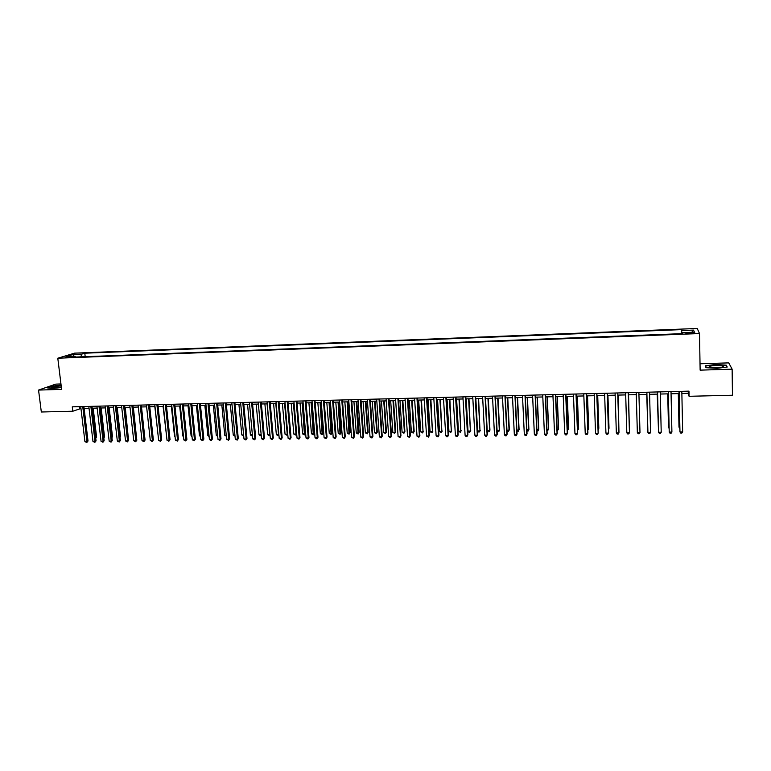 <?xml version="1.0" encoding="UTF-8"?>
<svg xmlns="http://www.w3.org/2000/svg" width="771" height="771" viewBox="0 0 771 771"><rect width="100%" height="100%" fill="white"/><g stroke="black" fill="none" stroke-linecap="round" stroke-linejoin="round"><path stroke-width="1.16" d="M65.448 357.619L69.804 356.79L65.448 357.619M60.957 383.968L55.714 384.131L38.55 390.078L41.326 411.993L72.811 411.232L80.945 408.485M697.225 328.475L74.585 353.147L57.796 358.216L699.509 333.544L697.225 328.475M699.509 333.544L700.135 370.138L732.132 369.174L728.74 362.881L700.029 363.787M681.872 393.509L688.281 393.345L689.072 396.294L688.966 391.148L72.272 406.828L72.811 411.232M691.356 332.6L685.901 333.39L691.703 333.477L694.748 332.783L691.356 332.6L691.375 333.486M75.568 357.06L74.951 356.221L71.78 357.204L682.711 333.631L682.383 332.658L682.354 333.65M74.951 356.221L66.065 356.568L72.927 354.487L81.726 354.14L84.791 353.195L681.362 329.631L681.68 330.566L693.553 330.104L694.42 332.185L682.383 332.658M732.132 369.174L732.45 395.234L689.072 396.294M38.55 390.078L61.622 389.374L57.796 358.216M84.126 408.399L89.041 408.283M92.202 408.206L97.156 408.081M100.317 408.004L105.319 407.878M108.47 407.801L113.51 407.666M116.662 407.589L121.741 407.464M124.883 407.387L130 407.261M133.132 407.184L138.298 407.049M141.43 406.972L146.635 406.847M149.757 406.77L155.01 406.635M158.122 406.558L163.413 406.423M166.526 406.346L171.856 406.221M174.959 406.144L180.337 406.009M183.44 405.931L188.856 405.797M191.95 405.719L197.415 405.585M200.499 405.507L206.011 405.363M209.086 405.286L214.646 405.151M217.711 405.074L223.311 404.939M226.375 404.862L232.023 404.717M235.078 404.64L240.764 404.496M243.819 404.428L249.553 404.283M252.599 404.206L258.381 404.062L261.147 434.622M261.417 403.985L267.248 403.84M270.274 403.763L276.153 403.618M279.169 403.541L285.097 403.397M288.103 403.32L294.079 403.175M297.086 403.098L303.109 402.944M306.106 402.867L312.178 402.722M315.166 402.645L321.285 402.491M324.263 402.414L330.431 402.269M333.4 402.192L339.625 402.038M342.584 401.961L348.858 401.807M351.807 401.73L358.13 401.575M361.079 401.498L367.449 401.344M370.388 401.267L376.817 401.113M379.737 401.036L386.213 400.872M389.133 400.804L395.668 400.641M398.578 400.563L405.16 400.4M408.061 400.332L414.692 400.168M417.583 400.091L424.272 399.927M427.153 399.85L433.9 399.686M436.772 399.619L443.566 399.445M446.428 399.378L453.281 399.205M456.133 399.127L463.043 398.964M465.886 398.886L472.845 398.713M475.678 398.646L482.704 398.472M485.528 398.395L492.602 398.221M495.416 398.154L502.547 397.971M505.352 397.903L512.542 397.73M515.336 397.653L522.584 397.479M525.359 397.402L532.674 397.219M535.44 397.152L542.813 396.969M545.569 396.901L553 396.718M555.746 396.651L563.235 396.458M565.972 396.39L573.518 396.207M576.245 396.14L583.849 395.947M586.567 395.88L594.239 395.687M596.937 395.619L604.676 395.427M607.365 395.359L615.162 395.166M617.831 395.099L625.695 394.906M628.365 394.839L636.287 394.646M638.937 394.579L646.908 394.376M649.596 394.309L657.567 394.106M660.294 394.039L668.293 393.846M671.059 393.779L679.068 393.576M688.243 391.167L688.281 393.345M79.288 406.645L79.509 408.514M681.853 333.67L681.68 330.566M681.448 333.679L681.362 329.631M85.205 356.684L84.791 353.195M81.726 354.14L80.83 356.848M691.722 332.291L693.553 330.104M72.927 354.487L73.756 356.269M715.276 364.538L705.234 365.801L705.985 367.69L717.02 368.326L727.217 367.044L726.234 365.146L715.276 364.538L725.925 365.396L726.802 367.092M61.102 385.134L52.457 386.088L47.31 387.88L52.389 388.545L61.401 387.543M726.243 366.013L726.234 365.146M679.02 391.398L679.964 431.943L679.116 391.398M682.653 431.905L681.843 433.051L680.764 433.071L679.964 431.943L682.653 431.905L681.824 391.331M678.297 393.595L678.991 426.893L679.771 427.433M678.393 393.595L679.097 427.442L679.791 428.416M716.654 367.738C720.962 367.536 723.169 367.092 723.265 366.408C722.504 365.743 719.96 365.454 715.642 365.521C709.58 365.907 707.817 366.533 710.342 367.391L716.654 367.738M720.567 367.42L711.758 367.594M705.581 366.678L705.571 366.023L715.305 364.808M706.246 367.709L705.571 366.023M61.188 385.866L54.587 386.531C51.792 387.109 50.982 387.562 52.177 387.871L61.352 387.138M60.851 387.244L54.404 387.967M47.85 387.948L52.64 386.281L61.131 385.336M668.245 391.678L669.228 432.117L668.312 391.668M671.907 432.078L671.107 433.225L670.038 433.235L669.228 432.117L671.907 432.078L671.011 391.601M657.518 391.947L658.55 432.29L657.567 391.947M661.219 432.252L660.429 433.389L659.359 433.408L658.55 432.29L661.219 432.252L660.246 391.88M650.579 432.415L649.799 433.562L648.739 433.572L647.919 432.464L646.869 392.217L647.891 431.895L647.919 432.464L650.579 432.415L649.539 392.15M638.88 392.42L639.988 432.589L637.347 432.637L636.22 392.487M639.988 432.589L639.226 433.726L638.166 433.745L637.347 432.637M667.725 393.856L668.486 427.076L669.055 427.616M667.792 393.856L668.563 427.626L669.074 428.339M657.21 394.116L658.395 427.799M657.258 394.116L658.405 428.262M646.744 394.386L647.785 427.982M646.763 394.376L647.794 428.184M628.278 392.69L629.444 432.762L626.823 432.801L625.628 392.757M628.298 392.69L629.444 432.762L628.702 433.9L627.652 433.909L626.823 432.801M629.338 428.3L628.548 394.839M629.348 428.531L628.519 394.839M617.725 392.959L618.959 432.926L616.347 432.974L615.094 393.027M617.773 392.959L618.988 432.367L618.226 434.063L617.185 434.083L616.347 432.974M618.872 428.483L618.217 395.089M618.891 428.965L618.169 395.089M607.22 393.229L608.521 433.1L605.929 433.138L604.599 393.297M607.288 393.22L608.579 432.531L607.808 434.227L606.767 434.246L605.929 433.138M608.454 428.657L609.003 428.107L607.933 395.35M608.473 429.399L608.955 428.647L607.866 395.35M596.764 393.489L598.142 433.263L595.549 433.312L594.162 393.557M596.87 393.489L598.219 432.704L597.429 434.391L596.397 434.41L595.549 433.312M598.084 428.84L598.826 428.281L597.708 395.6M598.123 429.842L598.749 428.83L597.612 395.61M586.365 393.759L587.801 433.437L585.228 433.475L583.772 393.817M586.49 393.75L587.907 432.868L587.107 434.555L586.076 434.574L585.228 433.475M587.762 429.013L588.697 428.454L587.521 395.86M587.801 430.112L588.601 429.004L587.406 395.86M576.014 394.02L577.518 433.601L574.954 433.639L573.431 394.087M576.159 394.02L577.643 433.042L576.833 434.719L575.812 434.738L574.954 433.639M577.498 429.196L578.616 428.637L577.383 396.111M577.537 430.285L578.491 429.177L577.248 396.111M565.712 394.28L567.283 433.765L564.729 433.803L563.148 394.347M565.885 394.28L567.427 433.206L566.608 434.883L565.586 434.902L564.729 433.803M567.273 429.37L568.574 428.811L567.302 396.361M567.321 430.459L568.439 429.351L567.138 396.361M555.467 394.54L557.096 433.928L554.551 433.967L552.913 394.607M555.66 394.54L557.26 433.369L556.431 435.046L555.419 435.056L554.551 433.967M557.105 429.543L558.59 428.984L557.26 396.612M557.154 430.632L558.426 429.524L557.076 396.612M545.261 394.8L546.957 434.092L544.422 434.131L542.717 394.868M545.482 394.791L547.15 433.533L546.311 435.201L545.299 435.22L544.422 434.131M546.976 429.717L548.644 429.148L547.265 396.863M547.024 430.806L548.46 429.688L547.063 396.863M535.113 395.06L536.867 434.256L534.351 434.295L532.578 395.118M535.344 395.051L537.079 433.697L536.231 435.364L535.219 435.384L534.351 434.295M536.905 429.89L538.756 429.322L537.32 397.104M536.953 430.97L537.917 430.96L538.543 429.861L537.088 397.113M525.003 395.311L526.815 434.42L524.319 434.459L522.487 395.378M525.263 395.311L527.056 433.861L526.198 435.528L525.196 435.538L524.319 434.459M526.882 430.064L528.906 429.495L527.422 397.354M526.921 430.941L528.058 431.124L528.675 430.035L527.171 397.364M514.951 395.571L516.821 434.584L514.334 434.622L512.445 395.639M515.23 395.562L517.081 434.025L516.213 435.682L515.221 435.702L514.334 434.622M516.898 430.237L519.095 429.669L517.572 397.605M516.927 430.893L518.247 431.288L518.844 430.199L517.293 397.605M504.938 395.822L506.875 434.738L504.398 434.786L502.441 395.889M505.246 395.822L507.154 434.189L506.277 435.846L505.284 435.856L504.398 434.786M506.961 430.401L509.342 429.832L507.761 397.846M506.99 430.844L508.484 431.452L509.072 430.372L507.463 397.855M494.972 396.082L496.967 434.902L494.5 434.94L492.496 396.14M495.31 396.072L497.276 434.352L496.389 436L495.396 436.01L494.5 434.94M497.276 434.352L496.389 436M497.073 430.575L499.627 430.006L497.999 398.087M499.627 430.006L498.76 431.615L499.338 430.536L497.68 398.096M498.76 431.615L497.093 430.796M485.065 396.333L487.118 435.066L484.66 435.104L482.588 396.39M485.412 396.323L487.436 434.507L486.54 436.155L485.557 436.174L484.66 435.104M487.436 434.507L486.54 436.155M489.951 430.17L489.074 431.779L488.11 431.799L487.233 430.758L489.951 430.17L488.284 398.328M489.074 431.779L489.643 430.7L487.947 398.337M475.196 396.583L477.307 435.22L474.859 435.258L472.739 396.641M475.572 396.573L477.644 434.671L476.748 436.309L475.765 436.328L474.859 435.258M477.644 434.671L476.748 436.309M475.832 398.636L477.596 430.912L479.996 430.873L478.608 398.568M480.333 430.334L479.446 431.943L479.996 430.873L478.251 398.578M479.446 431.943L478.483 431.962L477.596 430.912M465.376 396.834L467.544 435.374L465.106 435.413L462.928 396.892M465.771 396.824L467.901 434.825L466.995 436.463L466.021 436.482L465.106 435.413M467.901 434.825L466.995 436.463M466.195 398.877L468.007 431.076L470.397 431.037L468.98 398.809M470.753 430.497L469.857 432.107L470.397 431.037L468.604 398.819M469.857 432.107L468.893 432.126L468.007 431.076M455.594 397.084L457.829 435.538L455.401 435.576L453.165 397.142M456.018 397.065L458.205 434.989L457.29 436.617L456.316 436.637L455.401 435.576M458.205 434.989L457.29 436.617M456.605 399.118L458.456 431.24L460.846 431.201L459.4 399.05M461.212 430.671L460.306 432.271L460.846 431.201L458.996 399.06M460.306 432.271L458.456 431.24M445.869 397.325L448.153 435.692L445.744 435.731L443.441 397.393M446.303 397.316L448.558 435.143L447.623 436.772L446.66 436.791L445.744 435.731M448.558 435.143L447.623 436.772M447.055 399.359L448.953 431.403L451.334 431.365L449.859 399.291M451.719 430.835L450.804 432.435L451.334 431.365L449.435 399.301M450.804 432.435L448.953 431.403M436.184 397.576L438.526 435.846L436.126 435.885L433.774 397.634M436.646 397.566L438.95 435.297L438.005 436.926L436.126 435.885M438.95 435.297L438.005 436.926M437.552 399.59L439.499 431.567L441.86 431.529L440.366 399.523M442.265 430.999L441.349 432.589L441.86 431.529L439.923 399.532M441.349 432.589L439.499 431.567M426.546 397.817L428.936 436L426.556 436.039L424.146 397.884M427.028 397.807L429.38 435.451L428.435 437.08L426.556 436.039M429.38 435.451L428.435 437.08M428.088 399.831L430.083 431.731L432.435 431.683L430.912 399.764M432.859 431.153L431.933 432.753L432.435 431.683L430.449 399.773M431.933 432.753L430.083 431.731M416.947 398.058L419.405 436.155L417.024 436.193L414.557 398.125M417.448 398.048L419.867 435.605L418.904 437.234L417.024 436.193M419.867 435.605L418.904 437.234M418.672 400.062L420.706 431.885L423.048 431.847L421.506 399.995M423.501 431.317L422.556 432.907L423.048 431.847L421.024 400.004M422.556 432.907L420.706 431.885M407.406 398.308L409.902 436.309L407.541 436.347L405.026 398.366M407.926 398.289L410.384 435.76L409.42 437.379L407.541 436.347M410.384 435.76L409.42 437.379M409.295 400.303L411.377 432.049L413.709 432.011L414.172 431.481L412.138 400.226M414.172 431.481L413.227 433.071L413.709 432.011L411.637 400.245M413.227 433.071L411.377 432.049M397.894 398.549L400.457 436.463L398.096 436.502L395.523 398.607M398.434 398.53L400.959 435.914L399.985 437.533L398.096 436.502M400.959 435.914L399.985 437.533M399.966 400.535L402.086 432.203L404.409 432.165L404.891 431.644L402.819 400.457M404.891 431.644L403.937 433.225L404.409 432.165L402.289 400.477M403.937 433.225L402.086 432.203M388.439 398.79L391.051 436.617L388.7 436.656L386.078 398.848M388.998 398.771L391.572 436.068L390.589 437.677L388.7 436.656M391.572 436.068L390.589 437.677M390.675 400.766L392.844 432.367L395.147 432.329L395.658 431.799L393.538 400.689M395.658 431.799L394.694 433.379L395.147 432.329L392.988 400.708M394.694 433.379L392.844 432.367M379.014 399.031L381.684 436.762L379.351 436.8L376.672 399.089M379.602 399.012L382.223 436.222L381.231 437.832L379.351 436.8M382.223 436.222L381.231 437.832M381.423 400.997L383.64 432.521L385.934 432.483L386.454 431.962L384.295 400.92M386.454 431.962L385.49 433.533L385.934 432.483L383.736 400.939M385.49 433.533L383.64 432.521M369.646 399.262L372.354 436.916L370.032 436.955L367.304 399.32M370.244 399.253L372.913 436.376L371.921 437.976L370.032 436.955M372.913 436.376L371.921 437.976M372.22 401.219L374.475 432.685L376.759 432.647L377.298 432.117L375.091 401.151M377.298 432.117L376.325 433.688L376.759 432.647L374.513 401.171M376.325 433.688L374.475 432.685M360.308 399.503L363.083 437.07L360.77 437.099L357.985 399.561M360.934 399.484L363.652 436.521L362.649 438.13L360.77 437.099M363.652 436.521L362.649 438.13M363.054 401.45L365.348 432.839L367.632 432.801L368.191 432.28L365.936 401.383M368.191 432.28L367.198 433.851L367.632 432.801L365.338 401.392M367.198 433.851L365.348 432.839M351.017 399.735L353.841 437.215L351.537 437.253L348.704 399.792M351.663 399.725L354.438 436.675L353.417 438.275L351.537 437.253M354.438 436.675L353.417 438.275M353.928 401.681L356.269 432.994L358.534 432.955L359.113 432.435L356.819 401.604M359.113 432.435L358.12 433.996L356.202 401.624M358.12 433.996L356.269 432.994M341.775 399.976L344.647 437.359L342.353 437.398L339.471 400.033M342.43 399.956L345.263 436.82L344.232 438.42L342.353 437.398M345.263 436.82L344.232 438.42M344.849 401.903L347.229 433.148L349.485 433.109L350.082 432.589L347.75 401.836M350.082 432.589L349.08 434.15L347.114 401.845M349.08 434.15L347.229 433.148M332.571 400.207L335.491 437.514L333.207 437.552L330.277 400.265M333.245 400.188L336.127 436.974L335.096 438.564L333.207 437.552M336.127 436.974L335.096 438.564M335.799 402.134L338.228 433.302L340.474 433.263L341.081 432.743L338.71 402.057M341.081 432.743L340.078 434.304L338.055 402.077M340.078 434.304L338.228 433.302M323.406 400.438L326.384 437.658L324.109 437.697L321.121 400.496M324.099 400.419L327.029 437.118L325.988 438.709L324.109 437.697M327.029 437.118L325.988 438.709M326.798 402.356L329.265 433.456L331.501 433.418L332.128 432.897L329.718 402.279M332.128 432.897L331.116 434.459L329.044 402.298M331.116 434.459L329.265 433.456M314.289 400.669L317.305 437.803L315.05 437.841L312.014 400.727M315.002 400.65L317.98 437.273L316.929 438.853L315.05 437.841M317.98 437.273L316.929 438.853M317.835 402.578L320.341 433.61L322.567 433.572L323.213 433.051L320.765 402.51M323.213 433.051L322.191 434.613L320.071 402.52M322.191 434.613L320.341 433.61M305.21 400.901L308.275 437.947L306.029 437.986L302.945 400.959M305.942 400.881L308.959 437.417L307.908 438.998L306.029 437.986M308.959 437.417L307.908 438.998M308.911 402.799L311.465 433.765L313.681 433.726L314.346 433.206L311.85 402.732M314.346 433.206L313.305 434.757L311.147 402.741M313.305 434.757L311.465 433.765M296.17 401.132L299.283 438.092L297.047 438.13L293.915 401.19M296.922 401.113L299.986 437.562L298.926 439.142L297.047 438.13M299.986 437.562L298.926 439.142M300.035 403.021L302.618 433.919L304.824 433.88L305.509 433.36L302.974 402.954M305.509 433.36L304.468 434.911L302.251 402.963M304.468 434.911L302.618 433.919M287.169 401.363L290.339 438.246L288.103 438.275L284.923 401.421M287.94 401.344L291.053 437.706L289.983 439.277L288.103 438.275M291.053 437.706L289.983 439.277M291.187 403.243L293.818 434.073L296.016 434.034L293.394 403.185M296.662 433.601L295.659 435.056L293.818 434.073M295.659 435.056L296.652 433.553M278.215 401.585L281.425 438.381L279.208 438.42L275.979 401.643M278.996 401.566L282.167 437.851L281.087 439.422L279.208 438.42M282.167 437.851L281.087 439.422M282.388 403.464L285.048 434.218L287.236 434.179L284.586 403.406M287.737 434.034L286.899 435.21L285.048 434.218M286.899 435.21L287.718 433.832M269.291 401.816L272.558 438.526L270.342 438.564L267.074 401.874M270.101 401.797L273.31 437.995L272.221 439.566L270.342 438.564M273.31 437.995L272.221 439.566M273.618 403.676L276.326 434.372L278.504 434.333L275.806 403.628M278.861 434.459L277.3 435.374L276.326 434.372M278.167 435.355L278.823 434.102M260.415 402.038L263.721 438.67L261.523 438.709L258.208 402.096M261.234 402.019L264.492 438.14L263.403 439.701L261.523 438.709M264.492 438.14L263.403 439.701M264.887 403.898L267.633 434.516L269.802 434.478L267.065 403.84M270.014 434.883L268.616 435.519L267.633 434.516M269.484 435.499L269.966 434.362M251.577 402.269L254.931 438.815L252.743 438.853L249.37 402.317M252.416 402.24L255.721 438.285L254.623 439.846L252.743 438.853M255.721 438.285L254.623 439.846M256.203 404.11L258.979 434.671L261.138 434.632L260.829 435.644L259.962 435.663L258.979 434.671M242.778 402.491L246.18 438.959L243.993 438.988L240.591 402.549M243.636 402.472L246.98 438.429L245.872 439.981L243.993 438.988M246.98 438.429L245.872 439.981M247.549 404.332L250.373 434.815L252.368 434.786M252.445 435.644L251.356 435.808L250.373 434.815M252.396 435.172L252.213 435.798M234.018 402.713L237.468 439.094L235.29 439.133L231.84 402.77M234.895 402.693L238.287 438.564L237.169 440.125L235.29 439.133M238.287 438.564L237.169 440.125M238.933 404.544L241.795 434.96L243.617 434.931M243.703 435.894L241.795 434.96M225.296 402.934L228.785 439.239L226.626 439.268L223.127 402.992M226.192 402.915L229.623 438.709L228.505 440.26L226.626 439.268M229.623 438.709L228.505 440.26M230.356 404.756L233.256 435.114L234.904 435.085M235.001 436.087L233.256 435.114M216.612 403.156L220.149 439.374L218 439.412L214.454 403.214M217.528 403.127L221.007 438.853L219.87 440.395L218 439.412M221.007 438.853L219.87 440.395M221.826 404.968L224.746 435.258L226.231 435.23M226.327 436.232L224.746 435.258M207.968 403.378L211.553 439.518L209.404 439.547L205.818 403.426M208.893 403.349L212.42 438.988L211.283 440.53L209.404 439.547M212.42 438.988L211.283 440.53M213.316 405.18L216.285 435.403L217.605 435.384M217.701 436.376L216.285 435.403M199.371 403.59L202.985 439.653L200.855 439.692L197.222 403.647M200.306 403.57L203.872 439.123L202.734 440.665L200.855 439.692M203.872 439.123L202.734 440.665M204.855 405.392L207.852 435.548L209.008 435.528M209.105 436.521L207.852 435.548M190.794 403.811L194.465 439.788L192.336 439.827L188.664 403.869M191.757 403.782L195.362 439.268L194.215 440.8L192.336 439.827M195.362 439.268L194.215 440.8M196.422 405.604L199.467 435.692L200.45 435.673M200.547 436.665L199.467 435.692M182.264 404.023L185.975 439.923L183.855 439.962L180.144 404.081M183.238 404.004L186.89 439.403L185.734 440.935L183.855 439.962M186.89 439.403L185.734 440.935M188.037 405.816L191.102 435.837L191.931 435.817M192.018 436.723L191.102 435.837M173.774 404.245L177.523 440.068L175.412 440.096L171.654 404.293M174.766 404.216L178.458 439.537L177.291 441.07L175.412 440.096M178.458 439.537L177.291 441.07M179.682 406.018L182.785 435.981L183.44 435.962M183.517 436.685L182.785 435.981M165.322 404.457L169.109 440.202L167.008 440.231L163.211 404.515M166.324 404.438L170.054 439.682L168.888 441.205L167.008 440.231M170.054 439.682L168.888 441.205M171.355 406.23L174.497 436.116L174.998 436.116M175.056 436.656L174.497 436.116M156.899 404.669L160.734 440.337L158.643 440.366L154.798 404.727M157.92 404.65L161.688 439.817L160.522 441.34L158.643 440.366M161.688 439.817L160.522 441.34M163.076 406.433L166.584 436.261M148.514 404.891L152.388 440.472L150.306 440.501L146.423 404.939M149.555 404.862L153.362 439.952L152.186 441.475L150.306 440.501M153.362 439.952L152.186 441.475M154.826 406.645L158.219 436.396M140.168 405.103L144.081 440.607L142.018 440.636L138.086 405.151M141.218 405.074L145.073 440.087L143.888 441.6L142.018 440.636M145.073 440.087L143.888 441.6M146.606 406.847L149.882 436.569M131.86 405.305L135.812 440.742L133.749 440.771L129.788 405.363M132.92 405.286L136.824 440.222L135.629 441.735L133.749 440.771M136.824 440.222L135.629 441.735M144.649 436.184L141.507 406.972M123.582 405.517L127.581 440.867L125.528 440.906L121.519 405.575M124.661 405.488L128.603 440.357L127.398 441.87L125.528 440.906M128.603 440.357L127.398 441.87M136.39 436.396L133.364 407.175M115.342 405.729L119.38 441.002L117.337 441.041L113.289 405.777M116.44 405.7L120.411 440.492L119.38 441.002L119.206 441.995L117.337 441.041M120.411 440.492L119.206 441.995M128.179 436.608L125.259 407.377M128.535 436.425L128.217 436.955M107.14 405.941L111.217 441.137L109.183 441.166L105.097 405.989M108.258 405.912L112.267 440.617L111.217 441.137L111.053 442.13L109.183 441.166M112.267 440.617L111.053 442.13M119.997 436.81L120.498 436.569L117.192 407.58M120.498 436.569L120.054 437.302M98.977 406.144L103.083 441.263L101.059 441.301L96.934 406.201M100.095 406.115L104.152 440.752L103.083 441.263L102.928 442.255L101.059 441.301M104.152 440.752L102.928 442.255M111.853 437.022L112.499 436.704L109.154 407.782M112.499 436.704L111.92 437.649M90.843 406.356L94.997 441.397L92.973 441.426L88.81 406.404M91.98 406.327L96.067 440.887L94.997 441.397L94.843 442.381L92.973 441.426M96.067 440.887L94.843 442.381M103.738 437.215L104.519 436.839L101.155 407.975M104.519 436.839L103.825 437.986M82.738 406.558L86.93 441.532L84.926 441.561L80.724 406.606M83.894 406.529L88.019 441.012L86.93 441.532L86.795 442.515L84.926 441.561M88.019 441.012L86.795 442.515M95.662 437.417L96.587 436.984L93.185 408.177M96.587 436.984L95.758 438.275M688.956 333.573L688.946 332.696M721.935 367.169L723.265 366.408"/></g></svg>
